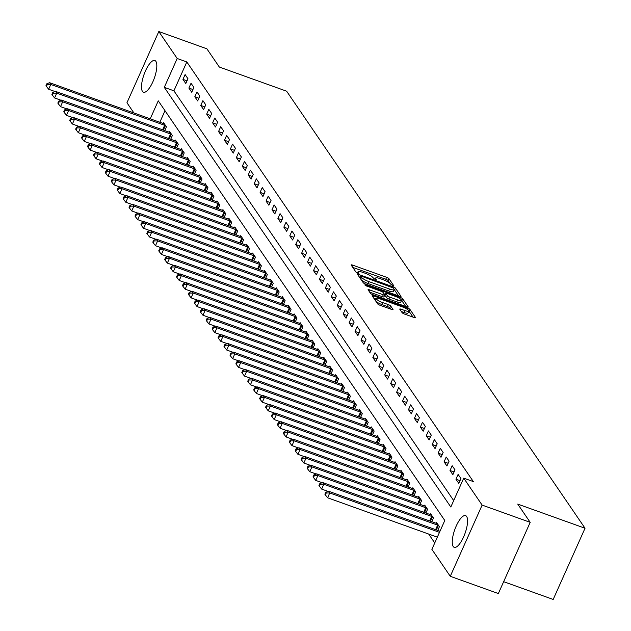 <?xml version="1.0" encoding="UTF-8"?>
<svg xmlns="http://www.w3.org/2000/svg" width="631" height="631" viewBox="0 0 631 631"><rect width="100%" height="100%" fill="white"/><g stroke="black" fill="none" stroke-linecap="round" stroke-linejoin="round"><path stroke-width="0.95" d="M392.916 285.922L393.91 285.914L388.956 278.665A2.122 0.457 24.1 0 0 386.606 277.301L352.634 265.115A2.122 0.457 24.1 0 0 351.159 264.933A2.122 0.457 24.1 0 0 351.207 265.115L356.16 272.371L358.834 273.452L358.163 272.379A6.783 1.467 24.1 0 1 358.014 271.78A6.783 1.467 24.1 0 1 362.715 272.363L365.546 273.381A6.783 1.467 24.1 0 1 373.071 277.727L375.358 279.62L376.391 279.746L375.713 278.681A6.783 1.467 24.1 0 1 375.563 278.074A6.783 1.467 24.1 0 1 380.264 278.665L383.096 279.675A6.783 1.467 24.1 0 1 390.628 284.029L392.916 285.922M453.192 546.493A16.848 5.466 109.7 0 1 455.456 527.824A16.848 5.466 109.7 0 1 465.599 515.63A16.848 5.466 109.7 0 1 466.625 516.473A16.848 5.466 109.7 0 1 464.361 535.143A16.848 5.466 109.7 0 1 454.217 547.337A16.848 5.466 109.7 0 1 453.192 546.493M142.456 91.385A16.848 5.466 109.7 0 1 144.712 72.707A16.848 5.466 109.7 0 1 154.855 60.513A16.848 5.466 109.7 0 1 155.881 61.357A16.848 5.466 109.7 0 1 153.617 80.027A16.848 5.466 109.7 0 1 143.482 92.221A16.848 5.466 109.7 0 1 142.456 91.385M402.144 312.692A2.122 0.457 24.1 0 0 404.495 314.049L414.031 317.472A2.122 0.457 24.1 0 0 415.498 317.653A2.122 0.457 24.1 0 0 415.45 317.464L409.953 309.411A2.122 0.457 24.1 0 0 407.602 308.054L373.623 295.86A2.122 0.457 24.1 0 0 372.156 295.679A2.122 0.457 24.1 0 0 372.203 295.868L377.701 303.921A2.122 0.457 24.1 0 0 380.059 305.278L391.567 309.411A2.122 0.457 24.1 0 0 393.042 309.592A2.122 0.457 24.1 0 0 392.995 309.403L390.636 305.956A2.122 0.457 24.1 0 0 388.286 304.599L382.575 302.549A5.671 1.23 24.1 0 1 376.155 298.408A5.671 1.23 24.1 0 1 380.083 298.897L402.444 306.926A5.671 1.23 24.1 0 1 408.872 311.067A5.671 1.23 24.1 0 1 404.944 310.578L401.213 309.237A2.122 0.457 24.1 0 0 399.746 309.056A2.122 0.457 24.1 0 0 399.794 309.245L402.144 312.692M133.906 112.949L126.949 102.758L158.807 31.55L206.873 48.8L219.336 67.052L286.632 91.203L585.032 528.242L517.736 504.09L530.198 522.342L482.131 505.092L450.274 576.3L431.88 549.356L444.792 520.488L158.263 100.834L150.225 118.809M158.807 31.55L177.201 58.494L164.289 87.362L450.818 507.016L463.73 478.148L482.131 505.092M463.73 478.148L473.345 481.595L186.815 61.948L177.201 58.494M399.533 296.247A2.122 0.457 24.1 0 0 401.008 296.428A2.122 0.457 24.1 0 0 400.961 296.239L395.456 288.186A2.122 0.457 24.1 0 0 393.105 286.829L359.134 274.635A2.122 0.457 24.1 0 0 357.667 274.453A2.122 0.457 24.1 0 0 357.714 274.643L363.211 282.696A2.122 0.457 24.1 0 0 365.562 284.053L399.533 296.247M402.704 298.802L408.202 306.855A2.122 0.457 24.1 0 1 408.249 307.045A2.122 0.457 24.1 0 1 406.782 306.855L372.811 294.669A2.122 0.457 24.1 0 1 370.46 293.305L368.102 289.858A2.122 0.457 24.1 0 1 368.054 289.668A2.122 0.457 24.1 0 1 369.521 289.858L383.301 294.795A2.122 0.457 24.1 0 0 384.768 294.985A2.122 0.457 24.1 0 0 384.721 294.795L383.159 292.508A2.122 0.457 24.1 0 0 380.808 291.151L366.469 286.001L364.781 284.92L365.814 285.046L400.354 297.438A2.122 0.457 24.1 0 1 402.704 298.802L401.844 300.727L405.788 306.5M186.815 61.948L173.904 90.817L453.689 500.588M182.951 79.372L185.798 83.544L187.951 78.733L185.104 74.561L182.951 79.372L187.013 80.831M188.882 88.064L191.729 92.236L193.883 87.425L191.035 83.253L188.882 88.064L192.944 89.523M194.813 96.756L197.669 100.928L199.822 96.117L196.967 91.945L194.813 96.756L198.883 98.215M200.753 105.448L203.6 109.62L205.753 104.809L202.906 100.637L200.753 105.448L204.815 106.907M206.684 114.14L209.531 118.312L211.685 113.501L208.837 109.329L206.684 114.14L210.746 115.599M212.623 122.832L215.471 127.005L217.624 122.193L214.777 118.021L212.623 122.832L216.685 124.291M218.555 131.524L221.402 135.697L223.555 130.885L220.708 126.713L218.555 131.524L222.617 132.983M224.494 140.216L227.341 144.389L229.495 139.577L226.639 135.405L224.494 140.216L228.556 141.675M230.425 148.908L233.273 153.081L235.426 148.269L232.579 144.097L230.425 148.908L234.487 150.367M236.357 157.6L239.212 161.773L241.357 156.961L238.51 152.789L236.357 157.6L240.427 159.059M242.296 166.292L245.143 170.465L247.297 165.653L244.449 161.481L242.296 166.292L246.358 167.751M248.228 174.984L251.075 179.157L253.228 174.345L250.381 170.173L248.228 174.984L252.29 176.443M254.167 183.676L257.014 187.849L259.167 183.037L256.32 178.865L254.167 183.676L258.229 185.135M260.098 192.368L262.946 196.541L265.099 191.729L262.251 187.557L260.098 192.368L264.16 193.827M266.037 201.06L268.885 205.233L271.038 200.421L268.183 196.249L266.037 201.06L270.1 202.519M271.969 209.752L274.816 213.925L276.97 209.113L274.122 204.941L271.969 209.752L276.031 211.211M277.9 218.444L280.756 222.617L282.901 217.805L280.054 213.633L277.9 218.444L281.97 219.904M283.84 227.136L286.687 231.309L288.84 226.497L285.993 222.325L283.84 227.136L287.902 228.596M289.771 235.828L292.618 240.001L294.772 235.189L291.924 231.017L289.771 235.828L293.833 237.288M295.71 244.52L298.558 248.693L300.711 243.881L297.864 239.709L295.71 244.52L299.772 245.98M301.642 253.212L304.489 257.385L306.642 252.574L303.795 248.401L301.642 253.212L305.704 254.672M307.581 261.904L310.428 266.077L312.582 261.266L309.726 257.093L307.581 261.904L311.643 263.364M313.512 270.596L316.36 274.769L318.513 269.958L315.666 265.785L313.512 270.596L317.574 272.056M319.444 279.288L322.299 283.461L324.444 278.65L321.597 274.477L319.444 279.288L323.506 280.748M325.383 287.981L328.23 292.153L330.384 287.342L327.536 283.169L325.383 287.981L329.445 289.44M331.314 296.673L334.162 300.845L336.315 296.034L333.468 291.861L331.314 296.673L335.376 298.132M337.254 305.365L340.101 309.537L342.254 304.726L339.407 300.553L337.254 305.365L341.316 306.824M343.185 314.057L346.033 318.229L348.186 313.418L345.338 309.245L343.185 314.057L347.247 315.516M349.124 322.749L351.972 326.921L354.125 322.11L351.27 317.937L349.124 322.749L353.186 324.208M355.056 331.441L357.903 335.613L360.056 330.802L357.209 326.629L355.056 331.441L359.118 332.9M360.987 340.133L363.842 344.305L365.988 339.494L363.14 335.321L360.987 340.133L365.049 341.592M366.926 348.825L369.774 352.997L371.927 348.186L369.08 344.013L366.926 348.825L370.989 350.284M372.858 357.517L375.705 361.689L377.859 356.878L375.011 352.705L372.858 357.517L376.92 358.976M378.797 366.209L381.645 370.381L383.798 365.57L380.943 361.397L378.797 366.209L382.859 367.668M384.729 374.901L387.576 379.073L389.729 374.262L386.882 370.089L384.729 374.901L388.791 376.36M390.66 383.593L393.515 387.765L395.669 382.954L392.813 378.781L390.66 383.593L394.73 385.052M396.599 392.285L399.447 396.457L401.6 391.646L398.753 387.473L396.599 392.285L400.661 393.744M402.531 400.977L405.378 405.149L407.531 400.338L404.684 396.165L402.531 400.977L406.593 402.436M408.47 409.669L411.317 413.841L413.471 409.03L410.623 404.857L408.47 409.669L412.532 411.128M414.401 418.361L417.249 422.533L419.402 417.722L416.555 413.55L414.401 418.361L418.463 419.82M420.341 427.053L423.188 431.225L425.341 426.414L422.486 422.242L420.341 427.053L424.403 428.512M426.272 435.745L429.119 439.917L431.273 435.106L428.425 430.934L426.272 435.745L430.334 437.204M432.203 444.437L435.059 448.609L437.204 443.798L434.357 439.626L432.203 444.437L436.273 445.896M438.143 453.129L440.99 457.301L443.143 452.49L440.296 448.318L438.143 453.129L442.205 454.588M444.074 461.821L446.922 465.993L449.075 461.182L446.227 457.01L444.074 461.821L448.136 463.28M450.013 470.513L452.861 474.686L455.014 469.874L452.167 465.702L450.013 470.513L454.075 471.972M455.945 479.205L458.792 483.378L460.945 478.566L458.098 474.394L455.945 479.205L460.007 480.664M428.694 534.063L434.751 542.936M164.999 110.709L159.84 122.256M163.224 123.471L163.579 122.682L166.426 126.855L164.754 130.585M169.155 132.163L169.51 131.374L172.358 135.547L170.693 139.277M175.095 140.855L175.45 140.066L178.297 144.239L176.625 147.969M181.026 149.547L181.381 148.758L184.228 152.931L182.564 156.662M186.965 158.239L187.312 157.45L190.168 161.623L188.495 165.354M192.897 166.931L193.252 166.142L196.099 170.315L194.427 174.046M198.828 175.623L199.183 174.834L202.03 179.007L200.366 182.738M204.767 184.315L205.122 183.526L207.97 187.699L206.298 191.43M210.699 193.007L211.054 192.218L213.901 196.391L212.237 200.122M216.638 201.699L216.993 200.91L219.84 205.083L218.168 208.814M222.569 210.391L222.924 209.602L225.772 213.775L224.108 217.506M228.509 219.083L228.856 218.294L231.711 222.467L230.039 226.198M234.44 227.775L234.795 226.986L237.642 231.159L235.97 234.89M240.372 236.467L240.726 235.678L243.574 239.851L241.91 243.582M246.311 245.159L246.666 244.371L249.513 248.543L247.841 252.274M252.242 253.851L252.597 253.063L255.445 257.235L253.78 260.966M258.182 262.543L258.536 261.755L261.384 265.927L259.712 269.658M264.113 271.235L264.468 270.447L267.315 274.619L265.643 278.35M270.044 279.927L270.399 279.139L273.255 283.311L271.582 287.042M275.984 288.619L276.339 287.831L279.186 292.003L277.514 295.734M281.915 297.311L282.27 296.523L285.117 300.695L283.453 304.426M287.854 306.003L288.209 305.215L291.057 309.387L289.384 313.118M293.786 314.695L294.141 313.907L296.988 318.079L295.324 321.81M299.725 323.387L300.08 322.599L302.927 326.771L301.255 330.502M305.656 332.08L306.011 331.291L308.859 335.463L307.187 339.194M311.588 340.772L311.943 339.983L314.798 344.155L313.126 347.886M317.527 349.464L317.882 348.675L320.729 352.847L319.057 356.578M323.458 358.156L323.813 357.367L326.661 361.539L324.997 365.27M329.398 366.848L329.753 366.059L332.6 370.231L330.928 373.962M335.329 375.54L335.684 374.751L338.531 378.923L336.867 382.654M341.268 384.232L341.616 383.443L344.471 387.615L342.799 391.346M347.2 392.924L347.555 392.135L350.402 396.307L348.73 400.038M353.131 401.616L353.486 400.827L356.334 404.999L354.669 408.73M359.071 410.308L359.425 409.519L362.273 413.691L360.601 417.422M365.002 419L365.357 418.211L368.204 422.384L366.54 426.114M370.941 427.692L371.296 426.903L374.144 431.076L372.471 434.806M376.873 436.384L377.228 435.595L380.075 439.768L378.411 443.498M382.812 445.076L383.159 444.287L386.014 448.46L384.342 452.19M388.743 453.768L389.098 452.979L391.946 457.152L390.274 460.882M394.675 462.46L395.03 461.671L397.877 465.844L396.213 469.574M400.614 471.152L400.969 470.363L403.816 474.536L402.144 478.266M406.545 479.844L406.9 479.055L409.748 483.228L408.083 486.958M412.485 488.536L412.84 487.747L415.687 491.92L414.015 495.65M418.416 497.228L418.771 496.439L421.618 500.612L419.946 504.343M424.355 505.92L424.702 505.131L427.558 509.304L425.886 513.035M430.287 514.612L430.642 513.823L433.489 517.996L431.817 521.727M436.218 523.304L436.573 522.515L439.421 526.688L437.756 530.419M503.656 581.679L553.182 599.45L585.032 528.242M530.198 522.342L498.348 593.55L450.274 576.3M173.904 90.817L164.289 87.362M389.974 283.335L388.097 280.59A2.122 0.457 24.1 0 0 385.746 279.225L352.761 267.394M360.34 277.301L359.268 276.914M398.54 295.892L394.596 290.11A2.122 0.457 24.1 0 0 394.115 289.676M393.326 287.988L361.863 276.339L360.829 276.204L361.539 277.325A6.783 1.467 24.1 0 0 369.072 281.678L389.453 288.998A6.783 1.467 24.1 0 0 394.154 289.582A6.783 1.467 24.1 0 0 394.004 288.974L393.326 287.988M361.334 279.943A6.783 1.467 24.1 0 0 368.212 283.603L369.072 281.678M394.154 289.582L393.294 291.506A6.783 1.467 24.1 0 1 388.593 290.923L368.212 283.603M369.656 292.137L382.441 296.728A2.122 0.457 24.1 0 0 383.908 296.909A2.122 0.457 24.1 0 0 383.861 296.72M384.066 293.825L385.304 294.275M397.601 299.93A5.671 1.23 24.1 0 0 401.529 300.419A5.671 1.23 24.1 0 0 395.109 296.278L387.229 293.447A2.122 0.457 24.1 0 0 385.754 293.265A2.122 0.457 24.1 0 0 385.801 293.454L387.363 295.742A2.122 0.457 24.1 0 0 389.721 297.098L397.601 299.93L396.741 301.855A5.671 1.23 24.1 0 0 400.669 302.344L401.529 300.419A2.122 0.457 24.1 0 1 401.844 300.727M385.068 295.103A2.122 0.457 24.1 0 0 384.894 295.19A2.122 0.457 24.1 0 0 384.942 295.379L385.801 293.454M396.741 301.855L388.862 299.023A2.122 0.457 24.1 0 1 386.503 297.666L384.942 295.379M408.872 311.067L408.012 312.992A5.671 1.23 24.1 0 1 404.077 312.503L401.348 311.517M376.155 298.408L375.295 300.332A5.671 1.23 24.1 0 0 375.279 300.372M376.037 301.476A5.671 1.23 24.1 0 0 381.716 304.473L382.575 302.549M390.573 309.056L389.777 307.881A2.122 0.457 24.1 0 0 387.426 306.524L381.716 304.473M375.926 298.92L373.757 298.14M413.037 317.117L409.093 311.335A2.122 0.457 24.1 0 0 408.856 311.099M164.352 123.81L164.131 123.755A2.161 0.465 -155.9 0 1 163.445 123.55L49.612 82.7L50.803 84.444L48.65 89.255L55.102 91.566M47.301 84.467L46.828 83.773L45.968 85.698L46.442 86.392L47.301 84.467L50.803 84.444L164.636 125.293A2.161 0.465 -155.9 0 1 165.385 125.601L165.653 125.719M46.828 83.773L49.612 82.7M48.65 89.255L46.442 86.392M170.283 132.502L170.062 132.447A2.161 0.465 -155.9 0 1 169.384 132.242L55.552 91.392L56.735 93.136L54.581 97.947L61.033 100.258M53.233 93.159L52.759 92.465L51.9 94.39L52.373 95.084L53.233 93.159L56.735 93.136L170.567 133.985A2.161 0.465 -155.9 0 1 171.316 134.293L171.585 134.411M52.759 92.465L55.552 91.392M54.581 97.947L52.373 95.084M176.223 141.194L176.002 141.139A2.161 0.465 -155.9 0 1 175.315 140.934L61.483 100.084L62.674 101.828L60.521 106.639L66.973 108.95M59.172 101.851L58.699 101.157L57.831 103.082L58.312 103.776L59.172 101.851L62.674 101.828L176.506 142.677A2.161 0.465 -155.9 0 1 177.256 142.985L177.524 143.103M58.699 101.157L61.483 100.084M60.521 106.639L58.312 103.776M182.154 149.886L181.933 149.831A2.161 0.465 -155.9 0 1 181.247 149.626L67.422 108.777L68.605 110.52L66.452 115.331L72.904 117.642M65.103 110.543L64.63 109.849L63.77 111.774L64.244 112.468L65.103 110.543L68.605 110.52L182.438 151.369A2.161 0.465 -155.9 0 1 183.187 151.677L183.455 151.795M64.63 109.849L67.422 108.777M66.452 115.331L64.244 112.468M188.085 158.578L187.872 158.523A2.161 0.465 -155.9 0 1 187.186 158.318L73.354 117.469L74.545 119.212L72.391 124.023L78.836 126.334M71.043 119.235L70.562 118.541L69.702 120.466L70.183 121.16L71.043 119.235L74.545 119.212L188.369 160.061A2.161 0.465 -155.9 0 1 189.126 160.369L189.395 160.487M70.562 118.541L73.354 117.469M72.391 124.023L70.183 121.16M194.025 167.27L193.804 167.215A2.161 0.465 -155.9 0 1 193.118 167.01L79.293 126.161L80.476 127.904L78.323 132.715L84.775 135.026M76.974 127.927L76.501 127.233L75.641 129.158L76.114 129.852L76.974 127.927L80.476 127.904L194.309 168.753A2.161 0.465 -155.9 0 1 195.058 169.061L195.326 169.179M76.501 127.233L79.293 126.161M78.323 132.715L76.114 129.852M199.956 175.962L199.735 175.907A2.161 0.465 -155.9 0 1 199.057 175.702L85.224 134.853L86.408 136.596L84.262 141.407L90.706 143.718M82.913 136.619L82.432 135.925L81.573 137.85L82.046 138.544L82.913 136.619L86.408 136.596L200.24 177.445A2.161 0.465 -155.9 0 1 200.997 177.753L201.265 177.871M82.432 135.925L85.224 134.853M84.262 141.407L82.046 138.544M205.895 184.654L205.674 184.599A2.161 0.465 -155.9 0 1 204.988 184.394L91.156 143.545L92.347 145.288L90.194 150.099L96.646 152.41M88.845 145.311L88.372 144.617L87.512 146.542L87.985 147.236L88.845 145.311L92.347 145.288L206.179 186.137A2.161 0.465 -155.9 0 1 206.929 186.445L207.197 186.563M88.372 144.617L91.156 143.545M90.194 150.099L87.985 147.236M211.827 193.346L211.606 193.291A2.161 0.465 -155.9 0 1 210.928 193.086L97.095 152.237L98.278 153.98L96.125 158.791L102.577 161.102M94.776 154.003L94.303 153.309L93.443 155.234L93.916 155.928L94.776 154.003L98.278 153.98L212.111 194.829A2.161 0.465 -155.9 0 1 212.86 195.137L213.128 195.255M94.303 153.309L97.095 152.237M96.125 158.791L93.916 155.928M217.758 202.038L217.545 201.983A2.161 0.465 -155.9 0 1 216.859 201.778L103.027 160.929L104.218 162.672L102.064 167.483L108.516 169.794M100.715 162.695L100.242 162.001L99.375 163.926L99.856 164.62L100.715 162.695L104.218 162.672L218.05 203.521A2.161 0.465 -155.9 0 1 218.799 203.829L219.067 203.947M100.242 162.001L103.027 160.929M102.064 167.483L99.856 164.62M223.697 210.73L223.477 210.675A2.161 0.465 -155.9 0 1 222.79 210.47L108.966 169.621L110.149 171.364L107.996 176.175L114.448 178.486M106.647 171.387L106.174 170.693L105.314 172.618L105.787 173.312L106.647 171.387L110.149 171.364L223.981 212.213A2.161 0.465 -155.9 0 1 224.731 212.521L224.999 212.639M106.174 170.693L108.966 169.621M107.996 176.175L105.787 173.312M229.629 219.422L229.416 219.367A2.161 0.465 -155.9 0 1 228.73 219.162L114.897 178.313L116.088 180.056L113.935 184.867L120.379 187.178M112.586 180.08L112.105 179.385L111.245 181.31L111.719 182.004L112.586 180.08L116.088 180.056L229.913 220.905A2.161 0.465 -155.9 0 1 230.67 221.213L230.938 221.331M112.105 179.385L114.897 178.313M113.935 184.867L111.719 182.004M235.568 228.114L235.347 228.059A2.161 0.465 -155.9 0 1 234.661 227.854L120.836 187.005L122.02 188.748L119.866 193.559L126.318 195.87M118.518 188.772L118.044 188.07L117.185 190.002L117.658 190.696L118.518 188.772L122.02 188.748L235.852 229.597A2.161 0.465 -155.9 0 1 236.601 229.905L236.87 230.023M118.044 188.07L120.836 187.005M119.866 193.559L117.658 190.696M241.499 236.806L241.279 236.751A2.161 0.465 -155.9 0 1 240.6 236.546L126.768 195.697L127.951 197.432L125.806 202.251L132.25 204.562M124.449 197.464L123.976 196.762L123.116 198.694L123.589 199.388L124.449 197.464L127.951 197.432L241.783 238.289A2.161 0.465 -155.9 0 1 242.541 238.597L242.809 238.715M123.976 196.762L126.768 195.697M125.806 202.251L123.589 199.388M247.439 245.498L247.218 245.443A2.161 0.465 -155.9 0 1 246.532 245.238L132.699 204.389L133.89 206.124L131.737 210.943L138.189 213.254M130.388 206.156L129.915 205.454L129.055 207.386L129.529 208.08L130.388 206.156L133.89 206.124L247.723 246.981A2.161 0.465 -155.9 0 1 248.472 247.289L248.74 247.407M129.915 205.454L132.699 204.389M131.737 210.943L129.529 208.08M253.37 254.19L253.149 254.135A2.161 0.465 -155.9 0 1 252.471 253.93L138.639 213.081L139.822 214.816L137.668 219.635L144.12 221.946M136.32 214.848L135.846 214.146L134.987 216.07L135.46 216.772L136.32 214.848L139.822 214.816L253.654 255.673A2.161 0.465 -155.9 0 1 254.403 255.981L254.672 256.099M135.846 214.146L138.639 213.081M137.668 219.635L135.46 216.772M259.302 262.882L259.089 262.827A2.161 0.465 -155.9 0 1 258.402 262.622L144.57 221.773L145.761 223.508L143.608 228.327L150.06 230.638M142.259 223.54L141.786 222.838L140.918 224.762L141.399 225.464L142.259 223.54L145.761 223.508L259.586 264.365A2.161 0.465 -155.9 0 1 260.343 264.673L260.611 264.791M141.786 222.838L144.57 221.773M143.608 228.327L141.399 225.464M265.241 271.575L265.02 271.519A2.161 0.465 -155.9 0 1 264.334 271.314L150.509 230.465L151.692 232.2L149.539 237.019L155.991 239.33M148.19 232.232L147.717 231.53L146.857 233.454L147.331 234.156L148.19 232.232L151.692 232.2L265.525 273.057A2.161 0.465 -155.9 0 1 266.274 273.365L266.542 273.483M147.717 231.53L150.509 230.465M149.539 237.019L147.331 234.156M271.172 280.267L270.951 280.211A2.161 0.465 -155.9 0 1 270.273 280.006L156.441 239.157L157.632 240.892L155.478 245.711L161.922 248.022M154.13 240.924L153.649 240.222L152.789 242.146L153.262 242.848L154.13 240.924L157.632 240.892L271.456 281.749A2.161 0.465 -155.9 0 1 272.213 282.057L272.482 282.175M153.649 240.222L156.441 239.157M155.478 245.711L153.262 242.848M277.112 288.959L276.891 288.903A2.161 0.465 -155.9 0 1 276.204 288.698L162.372 247.849L163.563 249.584L161.41 254.403L167.862 256.714M160.061 249.616L159.588 248.914L158.728 250.838L159.201 251.54L160.061 249.616L163.563 249.584L277.395 290.441A2.161 0.465 -155.9 0 1 278.145 290.749L278.413 290.867M159.588 248.914L162.372 247.849M161.41 254.403L159.201 251.54M283.043 297.651L282.822 297.595A2.161 0.465 -155.9 0 1 282.144 297.39L168.311 256.541L169.494 258.276L167.349 263.095L173.793 265.406M165.992 258.308L165.519 257.606L164.659 259.53L165.133 260.232L165.992 258.308L169.494 258.276L283.327 299.133A2.161 0.465 -155.9 0 1 284.084 299.441L284.344 299.559M165.519 257.606L168.311 256.541M167.349 263.095L165.133 260.232M288.982 306.343L288.761 306.287A2.161 0.465 -155.9 0 1 288.075 306.082L174.243 265.233L175.434 266.968L173.28 271.78L179.732 274.099M171.932 267L171.458 266.298L170.599 268.222L171.072 268.924L171.932 267L175.434 266.968L289.266 307.825A2.161 0.465 -155.9 0 1 290.015 308.133L290.284 308.251M171.458 266.298L174.243 265.233M173.28 271.78L171.072 268.924M294.914 315.035L294.693 314.979A2.161 0.465 -155.9 0 1 294.014 314.774L180.182 273.925L181.365 275.66L179.212 280.472L185.664 282.791M177.863 275.692L177.39 274.99L176.53 276.914L177.003 277.616L177.863 275.692L181.365 275.66L295.198 316.517A2.161 0.465 -155.9 0 1 295.947 316.825L296.215 316.943M177.39 274.99L180.182 273.925M179.212 280.472L177.003 277.616M300.845 323.727L300.632 323.671A2.161 0.465 -155.9 0 1 299.946 323.466L186.113 282.617L187.304 284.352L185.151 289.164L191.595 291.483M183.802 284.384L183.329 283.682L182.462 285.606L182.943 286.308L183.802 284.384L187.304 284.352L301.129 325.21A2.161 0.465 -155.9 0 1 301.886 325.517L302.154 325.635M183.329 283.682L186.113 282.617M185.151 289.164L182.943 286.308M306.784 332.419L306.563 332.363A2.161 0.465 -155.9 0 1 305.877 332.158L192.053 291.309L193.236 293.044L191.083 297.856L197.535 300.175M189.734 293.076L189.261 292.374L188.401 294.298L188.874 295L189.734 293.076L193.236 293.044L307.068 333.902A2.161 0.465 -155.9 0 1 307.818 334.209L308.086 334.327M189.261 292.374L192.053 291.309M191.083 297.856L188.874 295M312.716 341.111L312.495 341.055A2.161 0.465 -155.9 0 1 311.817 340.85L197.984 300.001L199.167 301.736L197.022 306.548L203.466 308.867M195.673 301.768L195.192 301.066L194.332 302.99L194.805 303.692L195.673 301.768L199.167 301.736L313 342.594A2.161 0.465 -155.9 0 1 313.757 342.901L314.025 343.019M195.192 301.066L197.984 300.001M197.022 306.548L194.805 303.692M318.655 349.803L318.434 349.748A2.161 0.465 -155.9 0 1 317.748 349.542L203.916 308.693L205.107 310.428L202.953 315.24L209.405 317.559M201.604 310.46L201.131 309.758L200.272 311.682L200.745 312.384L201.604 310.46L205.107 310.428L318.939 351.286A2.161 0.465 -155.9 0 1 319.688 351.593L319.956 351.712M201.131 309.758L203.916 308.693M202.953 315.24L200.745 312.384M324.586 358.495L324.366 358.44A2.161 0.465 -155.9 0 1 323.687 358.234L209.855 317.385L211.038 319.12L208.885 323.932L215.337 326.251M207.536 319.152L207.063 318.45L206.203 320.374L206.676 321.076L207.536 319.152L211.038 319.12L324.87 359.978A2.161 0.465 -155.9 0 1 325.62 360.285L325.888 360.404M207.063 318.45L209.855 317.385M208.885 323.932L206.676 321.076M330.526 367.187L330.305 367.132A2.161 0.465 -155.9 0 1 329.619 366.926L215.786 326.077L216.977 327.812L214.824 332.624L221.276 334.943M213.475 327.844L213.002 327.142L212.142 329.066L212.615 329.768L213.475 327.844L216.977 327.812L330.81 368.67A2.161 0.465 -155.9 0 1 331.559 368.977L331.827 369.096M213.002 327.142L215.786 326.077M214.824 332.624L212.615 329.768M336.457 375.879L336.236 375.824A2.161 0.465 -155.9 0 1 335.55 375.619L221.726 334.769L222.909 336.504L220.755 341.316L227.207 343.635M219.407 336.536L218.933 335.834L218.074 337.759L218.547 338.461L219.407 336.536L222.909 336.504L336.741 377.362A2.161 0.465 -155.9 0 1 337.49 377.669L337.759 377.788M218.933 335.834L221.726 334.769M220.755 341.316L218.547 338.461M342.388 384.571L342.176 384.516A2.161 0.465 -155.9 0 1 341.489 384.311L227.657 343.461L228.848 345.196L226.695 350.008L233.139 352.327M225.346 345.228L224.873 344.526L224.005 346.451L224.486 347.153L225.346 345.228L228.848 345.196L342.672 386.054A2.161 0.465 -155.9 0 1 343.43 386.361L343.698 386.48M224.873 344.526L227.657 343.461M226.695 350.008L224.486 347.153M348.328 393.263L348.107 393.208A2.161 0.465 -155.9 0 1 347.421 393.003L233.596 352.153L234.779 353.888L232.626 358.7L239.078 361.019M231.277 353.92L230.804 353.218L229.944 355.143L230.418 355.845L231.277 353.92L234.779 353.888L348.612 394.746A2.161 0.465 -155.9 0 1 349.361 395.053L349.629 395.172M230.804 353.218L233.596 352.153M232.626 358.7L230.418 355.845M354.259 401.955L354.038 401.9A2.161 0.465 -155.9 0 1 353.36 401.695L239.528 360.845L240.711 362.58L238.565 367.392L245.009 369.711M237.217 362.612L236.735 361.91L235.876 363.835L236.349 364.537L237.217 362.612L240.711 362.58L354.543 403.438A2.161 0.465 -155.9 0 1 355.3 403.745L355.568 403.864M236.735 361.91L239.528 360.845M238.565 367.392L236.349 364.537M360.198 410.647L359.978 410.592A2.161 0.465 -155.9 0 1 359.291 410.387L245.459 369.537L246.65 371.273L244.497 376.084L250.949 378.403M243.148 371.304L242.675 370.602L241.815 372.527L242.288 373.229L243.148 371.304L246.65 371.273L360.482 412.13A2.161 0.465 -155.9 0 1 361.232 412.437L361.5 412.556M242.675 370.602L245.459 369.537M244.497 376.084L242.288 373.229M366.13 419.339L365.909 419.284A2.161 0.465 -155.9 0 1 365.231 419.079L251.398 378.229L252.581 379.965L250.428 384.776L256.88 387.095M249.079 379.996L248.606 379.294L247.746 381.219L248.22 381.921L249.079 379.996L252.581 379.965L366.414 420.822A2.161 0.465 -155.9 0 1 367.163 421.129L367.431 421.248M248.606 379.294L251.398 378.229M250.428 384.776L248.22 381.921M372.069 428.031L371.848 427.976A2.161 0.465 -155.9 0 1 371.162 427.771L257.33 386.921L258.521 388.657L256.367 393.468L262.819 395.787M255.019 388.688L254.545 387.986L253.678 389.911L254.159 390.613L255.019 388.688L258.521 388.657L372.353 429.514A2.161 0.465 -155.9 0 1 373.102 429.821L373.371 429.94M254.545 387.986L257.33 386.921M256.367 393.468L254.159 390.613M378.001 436.723L377.78 436.668A2.161 0.465 -155.9 0 1 377.093 436.463L263.269 395.613L264.452 397.349L262.299 402.16L268.751 404.479M260.95 397.38L260.477 396.678L259.617 398.603L260.09 399.305L260.95 397.38L264.452 397.349L378.284 438.206A2.161 0.465 -155.9 0 1 379.034 438.513L379.302 438.632M260.477 396.678L263.269 395.613M262.299 402.16L260.09 399.305M383.932 445.415L383.719 445.36A2.161 0.465 -155.9 0 1 383.033 445.155L269.2 404.305L270.391 406.041L268.238 410.852L274.682 413.171M266.889 406.072L266.408 405.37L265.548 407.295L266.03 407.997L266.889 406.072L270.391 406.041L384.216 446.898A2.161 0.465 -155.9 0 1 384.973 447.205L385.241 447.324M266.408 405.37L269.2 404.305M268.238 410.852L266.03 407.997M389.871 454.107L389.65 454.052A2.161 0.465 -155.9 0 1 388.964 453.847L275.14 412.997L276.323 414.733L274.17 419.544L280.621 421.863M272.821 414.764L272.347 414.062L271.488 415.987L271.961 416.689L272.821 414.764L276.323 414.733L390.155 455.59A2.161 0.465 -155.9 0 1 390.904 455.897L391.173 456.016M272.347 414.062L275.14 412.997M274.17 419.544L271.961 416.689M395.803 462.799L395.582 462.744A2.161 0.465 -155.9 0 1 394.903 462.539L281.071 421.689L282.254 423.425L280.109 428.236L286.553 430.555M278.76 423.456L278.279 422.754L277.419 424.679L277.892 425.381L278.76 423.456L282.254 423.425L396.087 464.282A2.161 0.465 -155.9 0 1 396.844 464.59L397.112 464.708M278.279 422.754L281.071 421.689M280.109 428.236L277.892 425.381M401.742 471.491L401.521 471.436A2.161 0.465 -155.9 0 1 400.835 471.231L287.002 430.381L288.193 432.117L286.04 436.928L292.492 439.247M284.691 432.148L284.218 431.446L283.358 433.371L283.832 434.073L284.691 432.148L288.193 432.117L402.026 472.966A2.161 0.465 -155.9 0 1 402.775 473.282L403.043 473.4M284.218 431.446L287.002 430.381M286.04 436.928L283.832 434.073M407.673 480.183L407.452 480.128A2.161 0.465 -155.9 0 1 406.774 479.923L292.942 439.073L294.125 440.809L291.972 445.62L298.424 447.939M290.623 440.84L290.15 440.138L289.29 442.063L289.763 442.765L290.623 440.84L294.125 440.809L407.957 481.658A2.161 0.465 -155.9 0 1 408.707 481.974L408.975 482.092M290.15 440.138L292.942 439.073M291.972 445.62L289.763 442.765M413.605 488.875L413.392 488.82A2.161 0.465 -155.9 0 1 412.706 488.615L298.873 447.765L300.064 449.501L297.911 454.312L304.363 456.631M296.562 449.532L296.089 448.83L295.221 450.755L295.702 451.457L296.562 449.532L300.064 449.501L413.889 490.35A2.161 0.465 -155.9 0 1 414.646 490.666L414.914 490.784M296.089 448.83L298.873 447.765M297.911 454.312L295.702 451.457M419.544 497.567L419.323 497.512A2.161 0.465 -155.9 0 1 418.637 497.307L304.812 456.458L305.996 458.193L303.842 463.004L310.294 465.323M302.494 458.224L302.02 457.522L301.161 459.447L301.634 460.149L302.494 458.224L305.996 458.193L419.828 499.042A2.161 0.465 -155.9 0 1 420.577 499.358L420.845 499.476M302.02 457.522L304.812 456.458M303.842 463.004L301.634 460.149M425.475 506.259L425.262 506.204A2.161 0.465 -155.9 0 1 424.576 505.999L310.744 465.15L311.935 466.885L309.782 471.696L316.226 474.015M308.433 466.916L307.952 466.214L307.092 468.139L307.565 468.841L308.433 466.916L311.935 466.885L425.759 507.734A2.161 0.465 -155.9 0 1 426.517 508.05L426.785 508.168M307.952 466.214L310.744 465.15M309.782 471.696L307.565 468.841M431.415 514.951L431.194 514.896A2.161 0.465 -155.9 0 1 430.508 514.691L316.675 473.842L317.866 475.577L315.713 480.388L322.165 482.707M314.364 475.608L313.891 474.906L313.031 476.831L313.504 477.533L314.364 475.608L317.866 475.577L431.699 516.426A2.161 0.465 -155.9 0 1 432.448 516.742L432.716 516.86M313.891 474.906L316.675 473.842M315.713 480.388L313.504 477.533M437.346 523.643L437.125 523.588A2.161 0.465 -155.9 0 1 436.447 523.383L322.615 482.534L323.798 484.269L321.652 489.08L328.096 491.399M320.296 484.3L319.822 483.598L318.963 485.523L319.436 486.225L320.296 484.3L323.798 484.269L437.63 525.118A2.161 0.465 -155.9 0 1 438.387 525.434L438.648 525.552M319.822 483.598L322.615 482.534M321.652 489.08L319.436 486.225M439.988 531.215L328.546 491.226L329.737 492.961L327.584 497.772L437.33 537.162M326.235 492.992L325.762 492.29L324.902 494.215L325.375 494.917L326.235 492.992L329.737 492.961L439.484 532.351M325.762 492.29L328.546 491.226M327.584 497.772L325.375 494.917M375.303 279.596L375.713 278.681M357.753 273.302L358.163 272.379M352.066 266.377L352.634 265.115M385.746 279.225L386.606 277.301M388.097 280.59L388.956 278.665M358.566 275.897L359.134 274.635M392.782 287.555L393.105 286.829M394.596 290.11L395.456 288.186M360.08 278.105L360.869 276.339M360.751 279.091L361.539 277.325M388.593 290.923L389.453 288.998M368.961 291.112L369.521 289.858M382.441 296.728L383.301 294.795M365.562 285.598L365.814 285.046M399.841 298.581L400.354 297.438M386.503 297.666L387.363 295.742M388.862 299.023L389.721 297.098M400.646 310.499L401.213 309.237M404.077 312.503L404.944 310.578M387.426 306.524L388.286 304.599M389.777 307.881L390.636 305.956M373.063 297.122L373.623 295.86M407.098 309.174L407.602 308.054M409.093 311.335L409.953 309.411M162.609 129.812L164.636 125.293M163.374 130.089L165.385 125.601M168.548 138.504L170.567 133.985M169.313 138.781L171.316 134.293M174.479 147.197L176.506 142.677M175.244 147.473L177.256 142.985M180.411 155.889L182.438 151.369M181.184 156.165L183.187 151.677M186.35 164.581L188.369 160.061M187.115 164.857L189.126 160.369M192.281 173.273L194.309 168.753M193.047 173.549L195.058 169.061M198.221 181.965L200.24 177.445M198.986 182.241L200.997 177.753M204.152 190.657L206.179 186.137M204.917 190.933L206.929 186.445M210.091 199.349L212.111 194.829M210.857 199.625L212.86 195.137M216.023 208.041L218.05 203.521M216.788 208.317L218.799 203.829M221.954 216.733L223.981 212.213M222.727 217.009L224.731 212.521M227.894 225.425L229.913 220.905M228.659 225.701L230.67 221.213M233.825 234.117L235.852 229.597M234.59 234.393L236.601 229.905M239.764 242.809L241.783 238.289M240.529 243.085L242.541 238.597M245.696 251.501L247.723 246.981M246.461 251.777L248.472 247.289M251.635 260.193L253.654 255.673M252.4 260.469L254.403 255.981M257.566 268.885L259.586 264.365M258.331 269.161L260.343 264.673M263.498 277.577L265.525 273.057M264.271 277.853L266.274 273.365M269.437 286.269L271.456 281.749M270.202 286.545L272.213 282.057M275.368 294.961L277.395 290.441M276.133 295.237L278.145 290.749M281.308 303.653L283.327 299.133M282.073 303.929L284.084 299.441M287.239 312.345L289.266 307.825M288.004 312.621L290.015 308.133M293.17 321.037L295.198 316.517M293.943 321.313L295.947 316.825M299.11 329.729L301.129 325.21M299.875 330.005L301.886 325.517M305.041 338.421L307.068 333.902M305.814 338.697L307.818 334.209M310.98 347.113L313 342.594M311.746 347.389L313.757 342.901M316.912 355.805L318.939 351.286M317.677 356.081L319.688 351.593M322.851 364.497L324.87 359.978M323.616 364.773L325.62 360.285M328.783 373.189L330.81 368.67M329.548 373.465L331.559 368.977M334.714 381.881L336.741 377.362M335.487 382.157L337.49 377.669M340.653 390.573L342.672 386.054M341.418 390.849L343.43 386.361M346.585 399.265L348.612 394.746M347.35 399.541L349.361 395.053M352.524 407.957L354.543 403.438M353.289 408.233L355.3 403.745M358.455 416.649L360.482 412.13M359.22 416.925L361.232 412.437M364.395 425.341L366.414 420.822M365.16 425.617L367.163 421.129M370.326 434.033L372.353 429.514M371.091 434.309L373.102 429.821M376.257 442.725L378.284 438.206M377.03 443.001L379.034 438.513M382.197 451.417L384.216 446.898M382.962 451.693L384.973 447.205M388.128 460.109L390.155 455.59M388.893 460.385L390.904 455.897M394.067 468.801L396.087 464.282M394.832 469.078L396.844 464.59M399.999 477.493L402.026 472.966M400.764 477.77L402.775 473.282M405.938 486.185L407.957 481.658M406.703 486.462L408.707 481.974M411.869 494.878L413.889 490.35M412.635 495.154L414.646 490.666M417.801 503.57L419.828 499.042M418.574 503.846L420.577 499.358M423.74 512.262L425.759 507.734M424.505 512.538L426.517 508.05M429.672 520.954L431.699 516.426M430.437 521.23L432.448 516.742M435.611 529.646L437.63 525.118M436.376 529.922L438.387 525.434M374.948 279.454L375.563 278.074M357.391 273.152L358.014 271.78M360.017 278.019L360.829 276.204M383.908 296.909L384.768 294.985M384.894 295.19L385.754 293.265"/></g></svg>
